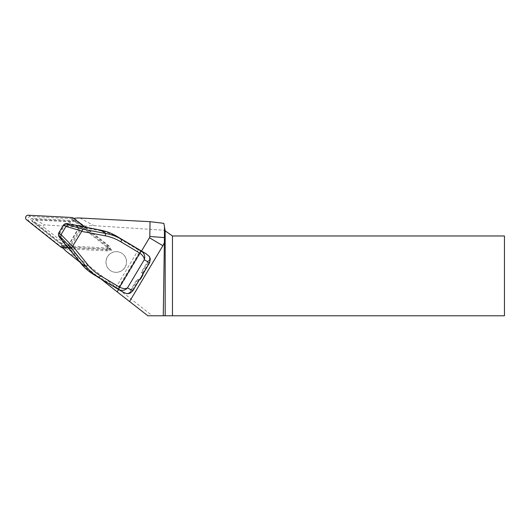 <?xml version="1.0" encoding="UTF-8"?>
<svg xmlns="http://www.w3.org/2000/svg" width="531" height="531" viewBox="0 0 531 531"><rect width="100%" height="100%" fill="white"/><g stroke="black" fill="none" stroke-linecap="round" stroke-linejoin="round"><path stroke-width="0.4" stroke-dasharray="2.65 1.99" d="M75.847 221.48L73.942 221.381A25.541 25.13 -61.2 0 0 76.066 220.916A25.541 25.13 -61.2 0 0 75.382 221.108L71.566 219.011L108.045 248.043L111.855 250.141L75.382 221.108M64.291 246.543L65.784 247.725L65.18 247.692A25.541 25.13 -61.2 0 0 65.565 248.289A25.541 25.13 -61.2 0 0 64.291 246.543A25.541 25.13 -61.2 0 0 60.315 242.561L34.847 222.29A1.274 1.254 118.8 0 1 35.716 220.02L68.313 221.726A25.541 25.13 -61.2 0 0 73.942 221.381L33.765 219.276A1.274 1.254 -61.2 0 0 32.895 221.553L64.291 246.543M62.585 247.38A25.541 25.13 -61.2 0 1 61.364 245.594L108.045 248.043M79.889 262.181L101.169 279.12M118.944 288.884L118.572 289.534L123.258 292.176C120.464 290.477 119.03 289.382 118.944 288.884L117.982 288.313L140.23 251.037L141.193 251.608L118.944 288.884M141.518 251.063L141.193 251.608C141.664 251.435 143.29 252.152 146.085 253.752M73.723 218.473A25.541 25.13 -61.2 0 0 71.566 219.011M165.068 230.295L165.174 230.872L172.456 235.97L504.45 235.97L504.45 315.779L152.337 315.779L81.051 259.659A25.953 25.541 -151.2 0 1 75.594 253.811A25.953 25.541 -151.2 0 0 70.132 247.964L43.741 227.182A1.301 1.274 -151.2 0 1 44.604 224.905L78.037 227.082A25.953 25.541 -151.2 0 0 85.982 226.372A25.953 25.541 -151.2 0 1 93.921 225.668L165.068 230.295L163.847 223.345M147.877 315.779L152.337 315.779M61.364 245.594L65.18 247.692M111.855 250.141L107.866 249.928A1.274 1.254 -61.2 0 0 108.736 247.658M74.26 220.611L32.179 218.4A1.274 1.254 -61.2 0 0 31.302 220.677L64.191 246.849L106.28 249.059A1.274 1.254 -61.2 0 0 107.149 246.782M64.191 246.849L65.784 247.725M107.866 249.928L106.28 249.059M142.62 274.341L142.627 273.352A1.593 1.573 -61.3 0 0 142.009 272.668L141.312 272.25L149.616 258.345L149.231 256.241M141.312 272.25L142.992 273.77M139.361 279.85L137.921 279.525A1.593 1.573 -61.3 0 0 138.81 279.744L139.68 279.279M126.882 293.683L128.927 293.012L137.224 279.107M65.34 223.704L64.158 224.772L58.841 233.68L58.669 236.069M138.81 279.744L132.332 290.596L128.927 293.012M149.616 258.345L149.098 262.5L142.627 273.352M125.084 267.279A10.374 10.228 118.7 0 1 111.324 271.129A10.374 10.228 118.7 0 1 107.335 257.117A10.374 10.228 118.7 0 1 121.287 252.929A10.374 10.228 118.7 0 1 125.084 267.279M59.027 236.647L59.605 236.288L59.472 234.058L58.755 232.936M59.472 234.058L64.795 225.144L66.82 224.201L66.853 223.531M93.416 274.368L118.008 289.076A0.637 0.412 -59.5 0 1 117.982 288.313L94.478 274.261C89.354 271.175 84.947 267.358 81.263 262.805L68.897 247.406A0.637 0.445 -45.5 0 1 68.134 247.685M80.885 226.352A0.637 0.445 -72.2 0 1 80.991 227.149L100.386 230.753C106.14 231.848 111.59 233.925 116.727 236.979L140.23 251.037A0.637 0.412 -59.5 0 1 140.907 250.698M94.478 274.261L94.053 274.759L98.852 277.726M150.373 259.055L149.835 259.174L141.837 272.569M137.748 279.419L129.756 292.813L129.903 293.351M82.478 226.724L69.222 248.926M64.795 225.144L64.158 224.772L63.441 225.078M79.657 225.954A0.637 0.445 -72.2 0 1 79.756 226.75L80.991 227.149L68.897 247.406L67.975 246.497A0.637 0.445 -45.5 0 1 67.211 246.776M67.098 246.676L67.683 246.318L59.605 236.288M124.991 267.226A10.374 10.228 -61.3 0 0 121.194 252.875A10.374 10.228 -61.3 0 0 107.242 257.064A10.374 10.228 -61.3 0 0 111.231 271.075A10.374 10.228 -61.3 0 0 124.991 267.226M63.415 248.428A2.555 2.516 -61.2 0 0 64.284 248.634L107.753 250.911A2.555 2.516 -61.2 0 0 109.499 246.364L75.528 219.33A2.555 2.516 -61.2 0 0 74.114 218.792L30.639 216.515A2.555 2.516 -61.2 0 0 28.9 221.062L62.87 248.096A2.555 2.516 -61.2 0 0 63.216 248.329M68.094 247.665L105.403 249.623A2.555 2.516 -61.2 0 0 107.149 245.076L84.575 227.109M80.008 218.009L93.921 225.668M66.999 251.926L81.051 259.659M68.313 221.726L78.037 227.082M76.066 220.916L85.982 226.372M35.716 220.02L44.604 224.905M34.847 222.29L43.741 227.182M60.315 242.561L70.132 247.964M65.565 248.289L75.594 253.811M132.332 290.596L132.77 290.855M149.536 262.759L149.098 262.5M115.771 287.749L138.677 249.371M66.82 224.201L79.464 226.571L67.683 246.318L67.975 246.497L79.756 226.75L79.497 225.901M118.008 289.076L123.258 292.176M116.959 236.381L116.727 236.979M100.425 230.089L100.386 230.753M81.263 262.805L80.685 263.164M31.302 220.677L32.895 221.553M33.765 219.276L32.179 218.4M105.403 249.623L107.753 250.911M107.149 245.076L109.499 246.364M73.902 218.44L75.528 219.33M71.765 217.504L74.114 218.792M28.296 215.221L30.639 216.515M26.55 219.768L28.9 221.062M60.521 246.809L62.87 248.096M63.016 247.937L64.284 248.634M75.176 219.097L73.962 218.427"/><path stroke-width="0.8" d="M62.585 247.38A25.541 25.13 -61.2 0 0 66.999 251.926L79.889 262.181M101.169 279.12L117.172 291.858L118.579 289.534L99.483 278.111L118.579 289.534C122.143 291.028 125.11 290.47 127.486 287.868L132.763 290.855L139.68 279.279L140.436 279.147L139.361 279.85M149.45 237.769L162.871 245.7A15.963 15.704 -61.2 0 0 164.371 242.388L164.477 226.929L163.847 223.345L150.041 221.679L149.815 236.481A2.555 2.516 -61.2 0 1 149.45 237.769L141.518 251.063M150.041 221.679L80.008 218.009A25.541 25.13 -61.2 0 0 73.723 218.473M164.371 242.388L163.269 315.779L165.174 315.779L165.174 230.872L164.477 226.929M163.269 315.779L147.877 315.779L117.172 291.858M172.456 315.779L504.45 315.779L504.45 235.97L172.456 235.97L172.456 315.779L165.174 315.779M165.174 230.872L172.456 235.97M162.871 245.7L129.683 301.303M149.496 256.632L146.085 253.752M142.992 273.77L142.885 275.038L140.436 279.147M123.829 292.515L126.882 293.683L129.883 293.344L132.763 290.855L129.903 293.351L127.015 293.703M146.164 253.798L116.959 236.381C111.749 233.282 106.233 231.184 100.392 230.082L66.846 223.524L64.702 223.976M61.085 234.596L72.515 246.357L71.566 248.362L60.799 237.284L61.019 234.702L66.03 226.299L63.528 224.938L58.669 233.076L58.39 234.616L59.027 236.647M63.528 224.938L64.682 223.989L66.216 223.79L68.207 224.872L82.989 229.219L105.974 233.527C111.762 234.602 117.232 236.673 122.389 239.74L141.485 251.163C144.478 253.599 145.408 256.466 144.253 259.772C144.366 257.588 142.879 255.378 139.799 253.148A2.555 0.431 -59.1 0 1 141.478 251.163L146.735 254.137M58.39 234.642L59.007 236.627L67.098 246.676L58.669 236.069M72.515 246.357L72.74 246.059L87.874 264.843C91.372 269.164 95.553 272.788 100.419 275.715L119.508 287.138L139.799 253.148L120.703 241.724C115.824 238.824 110.654 236.853 105.198 235.81A2.555 0.412 -79.4 0 1 105.974 233.527L100.412 230.076L82.478 226.724M72.74 246.059L82.989 229.219M87.874 264.843A2.555 0.398 141.1 0 0 86.248 266.589L71.566 248.362M66.03 226.299L68.207 224.872M149.231 256.241L150.359 259.042L149.556 262.772L140.091 278.961M119.508 287.138A2.555 0.431 120.9 0 0 118.579 289.534A2.555 0.431 120.9 0 1 119.508 287.138L119.508 287.138C122.933 288.791 125.595 289.037 127.486 287.868L144.253 259.772L149.536 262.759M100.419 275.715A2.555 0.431 120.9 0 0 99.483 278.111L98.852 277.726C93.974 274.7 89.772 270.983 86.248 266.589L80.666 263.137C84.243 267.564 88.491 271.308 93.416 274.368C88.538 271.354 84.29 267.611 80.672 263.15L69.203 248.906L80.685 263.164M120.703 241.724A2.555 0.431 -59.1 0 1 122.389 239.74L140.907 250.698A0.637 0.412 -59.5 0 0 140.907 250.698L146.125 253.778M150.359 259.042L149.317 256.354M82.444 226.717L80.798 226.312A0.637 0.445 -72.2 0 1 80.885 226.352M69.222 248.926L68.068 247.632A0.637 0.445 -45.5 0 1 68.014 247.565L69.203 248.906M80.705 226.292A0.637 0.445 -72.2 0 1 80.798 226.312L79.57 225.914A0.637 0.445 -72.2 0 1 79.657 225.954M68.134 247.685A0.637 0.445 -45.5 0 1 68.074 247.645L67.138 246.723A0.637 0.445 -45.5 0 1 67.085 246.656L68.014 247.565M79.471 225.901A0.637 0.445 -72.2 0 1 79.57 225.914A0.637 0.637 0 0 0 79.491 225.894L66.84 223.524L66.216 223.79M84.575 227.109L73.178 218.035A2.555 2.516 -61.2 0 0 71.765 217.504L28.296 215.221A2.555 2.516 -61.2 0 0 26.55 219.768L60.521 246.809A2.555 2.516 -61.2 0 0 60.873 247.041L63.216 248.329A2.555 2.516 -61.2 0 0 63.415 248.428M60.873 247.041A2.555 2.516 -61.2 0 0 61.935 247.34L68.094 247.665M149.815 236.481L164.318 237.589M105.198 235.81L81.508 231.37M81.661 231.025L65.97 226.412M58.669 233.076L61.019 234.702M60.799 237.284L58.934 235.99M139.799 253.148L139.792 253.148A2.555 0.431 -59.1 0 1 141.485 251.163M142.547 274.846L142.885 275.038M73.178 218.035L73.902 218.44M61.935 247.34L63.016 247.937M139.626 279.406L132.79 290.869M150.373 259.055L149.556 262.772L142.713 274.235M118.698 289.607L123.989 292.601M98.859 277.733L93.423 274.374M116.959 236.381C111.815 233.308 106.3 231.204 100.412 230.076M65.34 223.71L66.84 223.524M73.962 218.427L72.833 217.803"/></g></svg>
